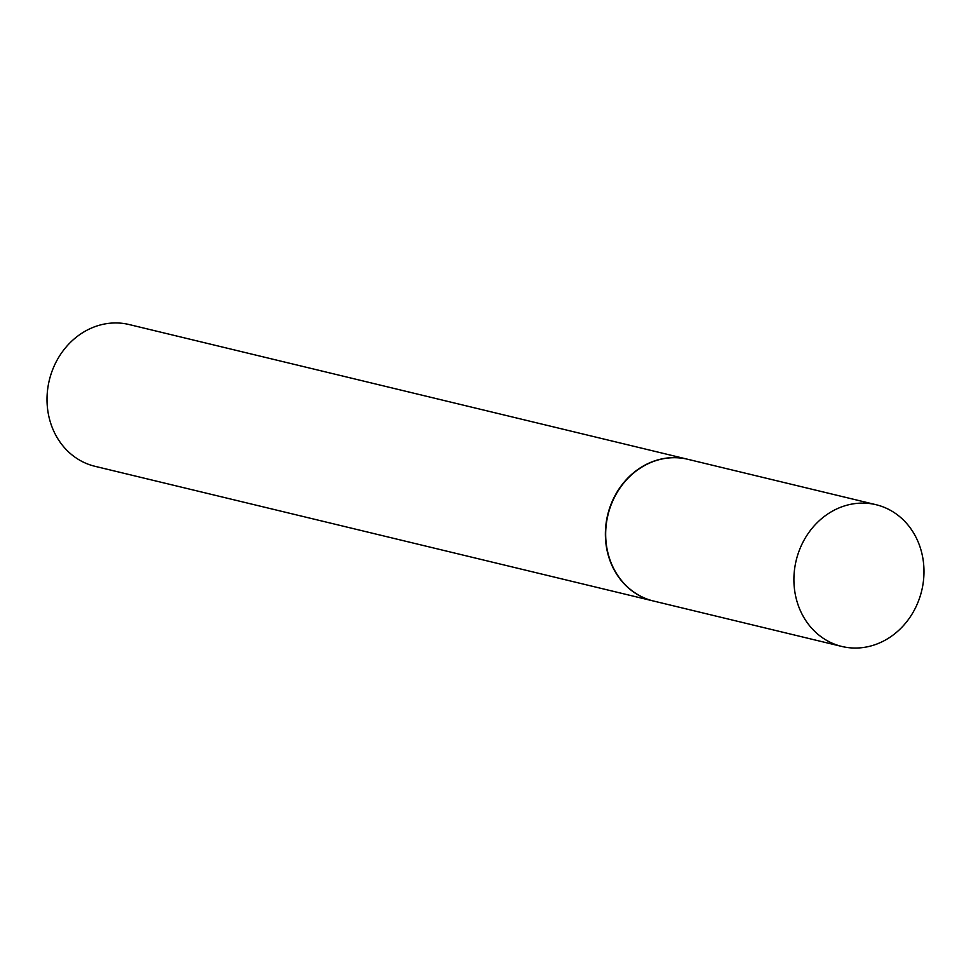 <?xml version="1.0" encoding="UTF-8"?>
<svg xmlns="http://www.w3.org/2000/svg" width="971" height="971" viewBox="0 0 971 971"><rect width="100%" height="100%" fill="white"/><g stroke="black" fill="none" stroke-linecap="round" stroke-linejoin="round"><path stroke-width="1.46" d="M797.252 602.311A72.91 64.559 -76.4 0 1 811.671 528.794A72.91 64.559 -76.4 0 1 876.036 504.702A72.91 64.559 -76.4 0 1 920.642 548.846A72.91 64.559 -76.4 0 1 906.21 622.362A72.91 64.559 -76.4 0 1 841.845 646.455A72.91 64.559 -76.4 0 1 797.252 602.311M841.845 646.455L653.617 601.049A72.91 64.559 -76.4 0 1 609.023 556.905A72.91 64.559 -76.4 0 1 623.443 483.388A72.91 64.559 -76.4 0 1 687.808 459.295L876.036 504.702M653.471 601.013A72.91 64.559 -76.4 0 1 653.313 600.976A72.91 64.559 -76.4 0 1 608.72 556.832A72.91 64.559 -76.4 0 1 623.151 483.315A72.91 64.559 -76.4 0 1 687.504 459.222A72.91 64.559 -76.4 0 1 687.662 459.259M653.313 600.976L94.964 466.298A72.91 64.559 -76.4 0 1 50.358 422.154A72.91 64.559 -76.4 0 1 64.79 348.638A72.91 64.559 -76.4 0 1 129.155 324.545L687.504 459.222"/></g></svg>
